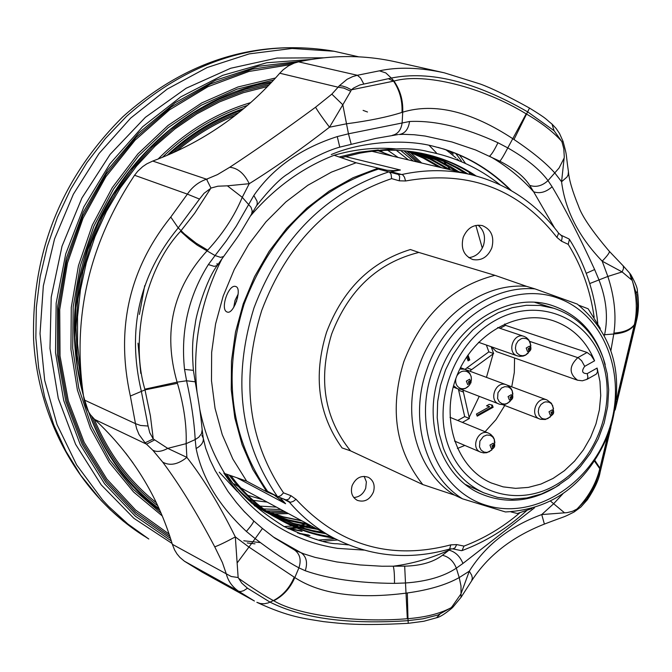 <?xml version="1.0" encoding="UTF-8"?>
<svg xmlns="http://www.w3.org/2000/svg" width="672" height="672" viewBox="0 0 672 672"><rect width="100%" height="100%" fill="white"/><g stroke="black" fill="none" stroke-linecap="round" stroke-linejoin="round"><path stroke-width="1.01" d="M279.762 73.223L283.189 69.754L288.397 65.906L294.101 63.143L298.536 61.841C331.926 54.776 364.476 54.818 396.186 61.975L444.318 72.82C419.798 67.435 398.16 66.772 379.411 70.829L385.837 72.929L391.297 78.061L359.848 84.949L353.59 88.032L351.372 89.813L350.725 91.207L343.812 88.091L338.1 87.209L339.335 85.747L342.292 85.991L346.634 87.36L351.372 89.813L393.574 81.161C399.748 90.485 402.553 100.901 401.982 112.417C387.643 117.004 369.163 120.8 346.542 123.791L329.507 127.201C322.812 118.364 318.158 111.703 315.546 107.226L331.834 94.139L338.1 87.209L279.762 73.223C244.667 113.45 202.322 142.724 152.746 161.053L146.824 163.834L142.657 166.656L137.701 171.284L134.551 175.266C88.301 244.986 71.492 319.864 84.109 399.907L85.814 406.216L87.83 410.668L90.418 414.742L94.626 419.412C131.939 454.104 157.836 495.734 172.334 544.303L174.619 550.015L177.005 553.93L179.903 557.407L184.422 561.212L202.264 572.191L254.444 601.028L238.526 591.2C232.193 586.774 228.11 580.978 226.271 573.821L222.415 562.582L214.746 546.832C218.644 545.488 225.506 542.178 235.334 536.92L238.14 577.534L231.227 576.5L226.271 573.821L231.235 576.5L238.14 577.534L241.786 583.136L247.481 588.21L243.743 590.654L240.526 591.595L238.526 591.2L184.422 561.212M301.442 520.598L283.307 516.844L266.759 511.3M267.137 511.568L283.895 517.188L302.005 520.901M511.325 190.655C492.282 171.293 469.888 157.45 444.158 149.142L432.541 146.051C405.065 138.961 362.048 141.347 331.279 154.568M437.926 147.37C465.377 155.165 489.535 169.411 510.401 190.126M471.769 580.65C487.931 555.635 512.14 536.785 544.396 524.084L541.733 514.559L567.168 512.627L572.536 511.291L576.668 509.2L573.922 512.106L586.891 498.96L587.446 499.657C594.703 488.603 598.928 479.455 600.121 472.231M452.97 607.102L451.685 608.336L451.038 607.774C439.984 613.628 425.628 617.257 407.98 618.677L407.308 592.973C428.963 589.974 446.267 584.842 459.22 577.567L460.992 586.009L461.034 597.324L452.97 607.102L452.105 606.606L460.908 594.014L469.3 571.175L471.668 575.182L472.357 578.046L471.626 580.877L461.126 597.198M247.481 588.21L270.077 602.154C302.585 618.492 348.6 624.658 408.122 620.651L422.856 618.82L437.875 615.048L451.038 607.774L452.105 606.606M154.703 439.891L167.723 448.375C161.641 451.668 156.66 452.281 152.788 450.206L145.076 442.814L153.258 438.942L154.703 439.891L146.488 444.15L94.626 419.412M145.076 442.814L139.012 434.515L136.592 428.56L135.475 423.646L140.566 425.468L148.092 426.031L149.789 432.827L153.258 438.942L150.394 415.834L144.992 389.869L177.442 383.309C183.893 405.476 186.791 425.594 186.144 443.654L167.723 448.375L186.875 457.372C178.004 464.512 169.949 466.108 162.725 462.151L152.788 450.206M227.396 185.825L217.862 186.211L210.941 188.076L206.539 179.197L217.417 174.636L229.732 167.278C237.754 168.034 244.264 173.51 249.245 183.7L227.396 185.825L242.256 197.324C234.478 216.014 222.944 233.638 207.682 250.186L206.867 251.051C172.746 288.565 162.817 332.262 177.089 382.15L177.442 383.309M350.725 91.207L342.812 104.79L331.834 94.139M217.064 263.508L217.174 265.6L223.625 256.536L220.567 257.359L215.057 255.545L225.994 241.315L236.183 226.304L253.84 195.485C272.882 168 300.686 148.369 337.252 136.592L348.466 133.804L342.812 104.79L329.507 127.201C300.754 149.47 274 168.302 249.245 183.7L242.256 197.324L251.026 207.27L252.218 210.949L251.58 214.024L256.561 205.716C270.186 188.588 280.837 177.853 288.515 173.51C293.185 169.697 318.461 153.023 339.78 147.126L375.698 138.415L398.261 134.526M631.487 279.678L629.74 273.244L630.848 274.739L632.234 280.426L622.138 271.925L623.515 268.548L623.28 265.952L609.336 251.328C609.848 252.395 607.463 255.679 602.196 261.181C578.735 236.779 565.194 210.294 561.565 181.751L564.278 156.853L563.8 148.739L562.027 142.069L563.044 141.364C567.588 158.449 565.295 149.68 568.428 171.612L568.176 174.678L567.034 176.98L561.565 181.751L554.938 173.099C545.908 162.943 532.249 151.746 513.988 139.499L513.013 138.852C471.341 111.434 434.574 102.539 402.713 112.165L401.982 112.417M622.138 271.925L602.196 261.181L607.841 276.444L622.138 271.925M629.74 273.244L623.087 265.717M564.169 158.004L559.062 168.017L547.999 180.617C542.102 185.976 536.004 187.555 529.712 185.354C524.16 176.644 514.198 168.596 499.834 161.204L475.692 150.007L451.92 141.96L425.107 136.038L414.229 134.736L403.544 134.316M393.994 81.085C424.242 72.248 482.773 87.226 526.168 113.862L526.756 114.198C541.691 122.951 553.266 131.914 561.473 141.078L562.027 142.069L563.035 141.347L559.532 133.526L556.164 128.503L551.998 124.06L554.089 130.712L527.89 112.006C475.205 81.673 429.677 70.358 391.297 78.061L393.994 81.085C400.336 90.325 403.242 100.682 402.713 112.165L402.167 122.598C401.234 129.805 397.958 134.056 392.339 135.332M551.998 124.06C544.589 118.289 548.948 120.061 529.511 108.066L513.988 139.499M526.168 113.862L507.788 147.907C504.042 155.123 501.388 159.558 499.834 161.204M262.466 528.486L274.638 537.944L294.756 550.158L303.912 553.871L315.101 557.382L336.655 561.918L360.259 564.959L381.931 566.236L404.678 566.152C420.706 565.799 433.289 562.17 442.411 555.274C448.804 556.735 453.449 561.028 456.338 568.159L459.22 577.567L469.3 571.175C485.671 545.143 509.813 526.268 541.733 514.559L553.51 503.874L562.758 493.937M564.505 512.795L550.637 501.203M607.303 437.447L599.802 468.728C596.131 483.378 588.731 496.616 577.592 508.435M586.891 498.96L594.854 485.453L600.155 470.484L599.802 468.728L594.636 461.32M599.928 468.157L595.048 460.706M615.804 405.888L636.787 316.579L637.476 305.76L636.695 294.798L632.234 280.426C636.77 295.672 637.493 310.397 634.393 324.601L634.259 325.13C630.546 330.254 623.717 333.211 613.771 334.018L613.914 333.102C616.451 315.538 614.426 296.646 607.841 276.444L589.739 283.559M610.924 350.448L613.771 334.018L604.061 334.757M634.259 325.13L616.543 399.47M636.376 292.648L637.367 291.304C639.038 302.19 638.744 311.984 636.493 320.704L634.393 324.601C630.689 329.524 623.868 332.363 613.914 333.102M193.393 370.348L184.54 369.407C180.508 331.254 188.454 296.302 208.37 264.558L214.183 266.364L217.174 265.6C206.018 280.182 196.039 315.538 195.376 322.913C193.914 333.337 191.167 341.216 193.393 370.348L195.208 381.805C199.214 404.023 200.684 414.397 202.18 429.794L201.491 433.692L198.694 437.279L195.182 439.58L186.144 443.654L186.875 457.372C203.171 478.111 219.324 504.63 235.334 536.92L249.043 547.142L294.815 577.559C320.258 594.191 357.378 599.382 406.165 593.124L407.308 592.973M237.518 562.464L255.175 538.65L246.389 531.426C218.938 505.831 202.18 478.204 196.123 448.518L195.182 439.58C194.284 422.234 191.419 402.637 186.581 380.789L184.54 369.407M294.235 577.156C289.724 587.832 282.778 595.644 273.395 600.583L268.178 602.935L264.23 603.775L260.35 603.548L256.855 602.322C289.363 617.383 304.508 618.492 323.534 621.625C343.258 623.801 359.134 625.884 408.248 623.322L407.98 618.677L407.316 618.71C357.336 623.02 298.116 615.384 273.748 600.76L273.395 600.583C264.323 595.728 252.815 588.37 238.862 578.5M273.748 600.76C283.214 595.904 290.245 588.176 294.815 577.559L298.914 567.848C287.263 561.666 272.681 551.939 255.175 538.65L262.45 528.461L274.478 537.827M407.316 618.71L405.493 582.977L394.481 583.372C358.243 583.111 328.499 578.903 305.273 570.746L298.914 567.848C301.426 560.053 300.04 554.156 294.756 550.158M84.109 399.907L135.475 423.646L130.351 396.035L144.992 389.869L144.841 389.189C129.914 338.596 145.639 268.498 180.558 231.302L194.636 213.31L210.941 188.076L206.539 179.197C198.702 181.885 192.318 186.858 187.387 194.132L199.508 199.08L178.206 227.892C139.188 275.31 126.882 329.717 141.305 391.096L148.092 426.031M130.351 396.035C115.584 328.784 129.049 269.128 170.772 217.064L178.206 227.892L184.464 233.982L196.081 243.13L207.682 250.186M180.558 231.302L189.588 239.408L197.316 245.213L215.057 255.545L208.37 264.558M144.841 389.189L177.089 382.15L186.581 380.789L195.208 381.805M442.411 555.274L449.014 550.15C455.272 551.788 459.917 556.214 462.958 563.447L456.338 568.159C443.688 576.559 426.737 581.498 405.493 582.977L404.678 566.152M534.517 507.805L462.958 563.447M394.481 583.372C394.565 575.131 394.162 569.411 393.263 566.202C412.398 563.741 430.979 558.39 449.014 550.15L451.08 548.772M351.137 144.026L348.466 133.804L409.542 121.498C435.12 120.288 464.587 127.361 497.952 142.741L507.788 147.907C526.369 158.533 539.776 169.436 547.999 180.617L552.107 186.757C565.429 209.118 579.6 236.712 594.636 269.548L598.836 279.552C606.388 298.981 608.294 317.377 604.573 334.74L604.414 335.404M594.636 269.548L586.236 273.311M273.244 536.92L301.266 552.854C306.457 556.735 307.793 562.699 305.273 570.746M552.107 186.757C546.017 192.184 539.868 193.864 533.644 191.797L529.712 185.354M554.501 227.833L533.644 191.797C520.783 177.433 506.058 165.547 489.485 156.139C491.476 154.762 494.298 150.293 497.952 142.741M262.424 528.452L253.588 520.817C253.915 521.858 251.513 525.395 246.389 531.426M201.911 435.33L203.255 438.186C203.759 442.168 201.373 445.612 196.123 448.518M215.074 470.392L227.976 491.408L236.51 502.681L244.045 511.358M409.542 121.498C408.442 129.226 404.998 133.56 399.227 134.509L403.654 134.316M337.252 136.592L339.78 147.126M253.84 195.485L257.065 201.205L257.25 204.019L256.561 205.716M226.951 474.306C236.468 491.106 255.494 508.502 284.029 526.495C309.758 538.171 327.415 543.917 336.991 543.749L348.508 544.891M637.367 291.304L637.367 291.304C637.745 288.8 635.62 283.349 631 274.949M600.113 472.223L609.588 431.399M561.473 141.078L554.089 130.712M339.335 85.747L347.08 79.296L352.699 76.6L357.344 75.272L360.612 78.061L363.745 83.908M298.536 61.841L357.344 75.272L379.411 70.829M229.732 167.278C255.679 150.251 284.281 130.234 315.546 107.226M439.765 614.401L436.548 617.761C439.606 617.24 444.654 614.099 451.685 608.345M209.966 188.908L204.078 193.301L199.508 199.08M170.772 217.064L187.387 194.132L134.551 175.266M214.746 546.832C196.787 512.744 179.449 484.52 162.725 462.151M449.434 151.057L453.247 154.048M337.52 539.977L323.215 541.254M318.41 540.078L335.051 538.717M473.214 175.19L472.34 174.191M459.152 160.759L457.027 158.844M455.834 157.794L449.778 152.762M449.148 152.258L446.048 149.881M406.829 151.04L423.251 158.088L438.875 167.076M307.499 523.866L287.868 519.75L269.665 513.332M268.439 512.803L265.566 511.51M264.382 510.947L261.576 509.586M260.417 508.998L257.695 507.57M411.18 151.553L429.845 159.104L447.544 169.126M315.378 528.125L293.58 523.396L273.344 515.76M272.135 515.197L269.304 513.82M268.128 513.223L265.364 511.778M415.548 152.2L436.514 160.146L456.322 171.192M323.366 532.434L312.43 530.494L299.368 527.058L286.532 522.396L277.124 518.104M275.932 517.499L273.134 516.037M419.933 152.972L430.038 156.038L443.243 161.238L456.011 167.672L465.217 173.292M331.447 536.794L330.364 536.642C313.328 534.181 296.873 528.755 281.005 520.355M230.975 475.709C244.969 494.752 262.038 509.846 282.173 521.002L279.829 519.716C259.93 508.696 243.029 493.811 229.118 475.062M339.142 156.988L358.714 152.284L378.361 149.948M424.334 153.88C442.008 158.046 458.665 165.245 474.306 175.476M309.952 535.643L299.292 533.711M302.114 531.35L288.17 528.654M282.173 521.002C298.41 529.771 315.277 535.416 332.766 537.936L333.866 538.096M467.863 173.914L458.388 168.143L445.242 161.566L435.078 157.492L421.235 153.224M395.304 148.823C375.144 147.118 354.749 149.268 334.118 155.266C302.24 167.731 274.386 187.942 250.538 215.905M199.718 409.046C204.498 432.634 212.848 454.129 224.759 473.542C238.434 491.593 254.957 505.974 274.294 516.676L277.074 518.162M278.258 518.776L287.91 523.278L301.098 528.142L314.521 531.72L325.744 533.719M458.942 171.814L450.366 166.555L438.497 160.465L426.233 155.45L416.842 152.41M219.257 472.189L237.409 491.652M251.16 502.748L269.254 513.878M270.421 514.483L273.252 515.886M274.453 516.466L295.285 524.471L307.465 527.587L317.73 529.393M450.131 169.73L431.81 159.407L412.465 151.729M254.285 505.604L261.534 509.645M262.693 510.241L265.474 511.627M266.666 512.198L269.522 513.517M270.74 514.055L289.548 520.825L309.817 525.126M441.428 167.681L425.191 158.382L408.114 151.183M255.049 506.058L257.804 507.427M258.972 507.99L261.794 509.292M262.996 509.83L265.902 511.064M301.132 530.813L287.028 528.074M308.952 535.097L297.604 533.014M316.873 539.44L315.067 539.162M476.137 175.963C460.824 165.782 444.167 158.558 426.149 154.291L425.384 154.115C404.158 149.293 382.385 148.957 360.058 153.107C389.869 147.874 412.574 147.386 428.173 151.637C454.936 156.87 478.909 167.924 500.102 184.792M360.058 153.107L341.267 157.71M265.524 510.796L262.609 509.561M261.4 509.032L258.56 507.73M257.384 507.167L254.612 505.798M477.977 225.128C484.042 230.126 485.864 236.888 483.454 245.431C480.572 252.731 475.684 256.813 468.779 257.662M491.854 247.792C494.508 236.88 491.358 229.488 482.412 225.624C473.701 224.062 467.3 227.968 463.218 237.342C460.58 248.371 463.772 255.772 472.819 259.552C481.488 260.996 487.838 257.074 491.854 247.792M364.148 476.33L366.374 481.874L365.702 488.2C363.35 493.996 359.369 497.104 353.766 497.524M373.439 492.013C375.236 485.402 373.582 480.522 368.5 477.364C361.309 474.961 355.858 477.708 352.136 485.596C350.339 492.316 352.036 497.221 357.244 500.329C364.4 502.589 369.793 499.817 373.439 492.013M391.633 178.626C330.347 199.55 287.02 243.55 261.66 310.64C240.5 379.092 247.8 439.832 283.542 492.862L280.745 495.718L277.906 496.717L267.582 491.333C230.202 437.052 222.373 374.648 244.096 304.13C270.27 235.049 315.025 190.042 378.378 169.1L398.53 174.485L399.664 176.56L399.336 180.818L391.633 178.626L391.045 174.14L389.214 171.788M418.832 252.437L410.39 249.522C370.793 261.778 342.846 289.355 326.542 332.254C313.034 376.076 318.217 414.632 342.073 447.938L350.515 450.828L422.772 484.546C395.623 450.383 389.298 409.441 403.805 361.729C421.772 315.143 452.155 286.348 494.945 275.327L418.832 252.437C377.723 262.718 348.659 289.918 331.64 334.043C317.94 379.26 324.232 418.186 350.515 450.828M235.864 286.566C242.575 288.372 233.629 314.866 227.27 312.052L227.136 312.001C219.702 309.742 228.606 283.45 235.78 286.541L235.864 286.566M422.772 484.546L454.549 495.13C417.421 472.189 401.209 416.052 418.782 366.979C435.154 317.52 482.832 282.467 526.613 286.364L494.945 275.327M454.549 495.13L462.521 498.826C425.258 475.793 409.013 419.362 426.686 370.012C443.159 320.267 491.047 284.995 534.996 288.893L526.613 286.364M432.18 371.935C451.408 315.008 511.426 280.728 558.054 298.166C604.993 314.773 627.799 376.555 608.723 430.567C590.318 484.806 533.963 520.128 486.478 505.378C438.724 491.459 412.247 428.635 432.18 371.935M534.996 288.893L577.324 304.097C614.477 335.252 625.296 377.504 609.79 430.828C589 482.362 554.224 509.401 505.487 511.963L462.521 498.826M559.558 484.764C532.904 501.984 506.243 504.823 479.556 493.282C441.21 476.162 422.36 421.898 439.53 374.38C456.028 323.795 508.939 291.665 551.057 305.147C578.676 314.236 596.728 334.076 605.212 364.644M345.274 156.542L400.403 170.024L393.674 170.621L386.963 170.251L356.084 162.775L334.093 155.257M378.118 150.688L392.7 156.19M207.648 178.853L206.858 179.584M144.724 285.6L139.406 314.462M138.004 343.148L140.776 373.388M222.054 258.628C200.474 301.274 192.116 345.593 196.98 391.583M224.759 473.542L246.666 481.16L266.742 491.828L273.932 494.894L285.6 503.723L279.98 497.549M578.953 305.29L588.118 308.767L600.323 328.44M531.854 508.586L517.348 513.5L511.022 511.913M400.403 170.024L389.802 171.956M356.084 162.775L331.447 172.124L307.877 185.245L285.902 201.902L266.028 221.768L248.69 244.423L234.301 269.38L223.18 296.092L215.578 323.963L211.655 352.372L211.487 380.696L215.048 408.316L222.239 434.624L232.865 459.068L246.666 481.16M262.584 499.632L247.85 495.323M282.5 498.515L289.338 502.135C302.005 516.902 316.571 528.746 333.043 537.659L240.769 487.855M238.4 486.52L233.864 483.806M378.017 168.202L353.06 177.719L329.179 191.083L306.902 208.043L286.742 228.253L269.153 251.303L254.537 276.688L243.23 303.845L235.486 332.178L231.47 361.057L231.26 389.836L234.83 417.892L242.071 444.604L252.798 469.417L266.742 491.828M238.148 294.109L235.032 300.418L233.738 307.348M568.621 238.795L569.444 239.375L568.21 244.339L561.473 241.181L556.937 237.418C518.717 188.664 468.25 169.856 405.535 180.978L399.336 180.818M283.542 492.862L290.993 495.718L296.016 499.279C338.856 545.42 390.449 560.616 450.786 544.858L456.7 544.589L455.003 547.882L452.794 548.864L461.328 550.637L462.025 550.595L463.991 546.101C484.151 538.448 502.765 527.36 519.842 512.82M443.335 448.098C451.601 469.157 465.066 484.05 483.722 492.786L497.515 497.389L512.022 499.136L526.806 497.977L541.439 493.979L555.484 487.284L568.546 478.111L580.247 466.729L590.268 453.474L598.315 438.732L604.17 422.932L607.664 406.526L608.689 389.97L607.211 373.75L603.263 358.327C593.998 333.01 577.525 316.327 553.846 308.28L540.347 305.483L526.344 305.281L512.207 307.709L498.322 312.715L485.083 320.191L472.861 329.935L462 341.687L452.819 355.127L445.57 369.869L440.471 385.51L437.657 401.604L437.203 417.698L439.118 433.348L443.335 448.098M448.812 447.014C465.301 491.635 515.768 508.553 555.828 484.915C596.14 461.908 617.551 404.586 602.129 360.906C587.32 316.915 538.003 296.848 496.255 319.897C454.272 342.275 431.71 402.755 448.812 447.014M597.114 368.063L599.962 381.545L600.726 395.615L599.374 409.87L595.963 423.923L590.587 437.396L583.388 449.912L574.568 461.135L564.354 470.736L553.031 478.456L540.91 484.075L528.318 487.402L515.617 488.351L503.152 486.864L491.291 482.966C456.607 468.006 440.143 419.194 456.49 376.858C472.391 334.345 517.121 308.792 552.989 320.645C572.267 327.264 586.135 340.654 594.586 360.814L584.699 366.349C581.28 371.171 582.128 373.59 587.244 373.615L597.114 368.063L597.509 371.935L596.266 374.111M491.207 346.727L496.474 351.632L577.534 380.209C568.907 373.615 569.016 366.089 577.853 357.622L587.093 352.464L505.512 325.34L504.748 323.954M457.422 448.459L464.839 445.435M485.092 431.718L496.028 419.588L504.739 405.485M511.753 386.82L514.315 372.439L514.567 358.008M587.093 352.464L591.142 355.463L594.586 360.814M465.074 369.39L466.948 367.844L471.668 369.592L493.634 353.548L491.156 346.71M462.395 422.402L469.4 418.48L462.941 390.062M471.668 369.592L469.778 371.154M505.512 325.34L500.044 328.331M476.431 414.036L477.221 416.161L493.139 407.266L492.358 405.14L489.216 404.334L486.503 405.846L489.653 406.652L476.431 414.036M493.634 353.548L488.855 351.851L486.377 345.038M466.948 367.844L488.855 351.851M469.4 418.48L464.696 416.581L458.363 389.029M457.716 420.479L464.696 416.581M466.654 356.983L468.082 360.872L469.778 359.94L467.981 355.018M469.778 359.94L468.838 359.596L467.443 355.799M467.813 360.158L468.838 359.596M493.139 407.266L492.181 406.888L491.459 404.905M476.944 415.414L492.181 406.888M489.653 406.652L486.662 405.754M311.237 59.447L266.742 62.765L222.659 75.348L180.709 96.919L142.582 126.79L109.838 163.901L83.857 206.85L65.722 253.915L56.162 303.206L55.516 352.741L63.731 400.546L80.346 444.763L104.572 483.756L135.324 516.172L171.326 540.968M358.688 56.826L334.186 51.274L292.068 48.46L249.262 53.869L207.152 67.519L167.168 89.116L130.696 118.079L99.044 153.51L73.357 194.242L54.566 238.888L43.336 285.886L40.026 333.598L44.688 380.369L57.07 424.62L76.625 464.89L102.572 499.943L108.57 506.36L127.84 523.984L148.806 539.011L137.021 531.384L123.253 521.102L110.242 509.67L101.027 500.38L80.724 475.314L65.89 451.164L53.802 424.99L44.671 397.135L38.648 367.979L35.851 337.915L36.347 307.381L40.152 276.797L47.216 246.616L57.448 217.266L70.703 189.185L86.789 162.775L105.462 138.407L126.437 116.424C188.093 61.614 255.536 39.598 328.768 50.375C253.201 39.539 184.573 61.664 122.884 116.743C61.244 178.114 31.483 252.412 33.6 339.646C38.186 421.537 80.749 496.012 144.152 536.08M223.835 473.046C252.185 515.693 290.144 540.809 337.722 548.386L363.947 550.099M172.334 544.303L226.271 573.821M152.746 161.053L206.539 179.197M491.266 448.501L494.054 447.502L494.542 446.586L493.24 443.201L489.955 445.116L491.266 448.501M492.391 447.031L493.601 446.326L493.122 445.091L491.921 445.788L492.391 447.031M467.678 384.56L471.005 382.654L469.678 379.201L466.351 381.108L467.678 384.56M468.812 383.048L470.03 382.351L469.543 381.091L468.325 381.788L468.812 383.048M550.276 415.12L552.905 414.271L553.493 413.238L553.678 412.255L552.233 409.861L549.016 411.751L550.276 415.12M551.418 413.65L552.594 412.961L552.14 411.726L550.956 412.415L551.418 413.65M527.486 351.464L530.384 350.33L530.746 349.591L530.922 348.776L529.469 346.156L526.201 348.02L527.486 351.464M528.629 349.961L529.83 349.272L529.36 348.02L528.158 348.701L528.629 349.961M509.376 399.983L512.224 398.916L512.644 398.093L511.35 394.682L508.074 396.572L509.376 399.983M510.51 398.496L511.711 397.807L511.241 396.556L510.04 397.253L510.51 398.496M277.46 496.574C239.887 441.916 232.058 379.042 253.966 307.944C280.35 238.3 325.424 192.906 389.172 171.772M389.256 171.797L398.454 174.426L402.066 174.46C425.653 169.361 448.636 169.428 471.013 174.653L371.91 151.292M391.205 171.772L402.696 174.762L404.485 177.19L405.535 180.978M296.016 499.279L293.412 501.304L290.396 502.337L286.457 500.018M236.897 477.758L285.6 503.723M290.993 495.718L288.733 499.145L286.196 499.909M471.013 174.653C506.94 183.649 536.147 203.162 558.634 233.192L556.937 237.418M560.725 235.082L561.716 235.83L562.187 237.392L561.473 241.181M594.157 317.293C590.394 290.573 581.75 266.255 568.21 244.339M456.7 544.589L463.991 546.101M450.786 544.858L449.644 549.041L452.794 548.864M236.678 300.846L236.401 301.661M458.598 390.205L463.294 392.028M498.977 404.032L498.859 403.981C488.225 400.411 495.86 380.327 506.184 384.72L465.352 369.508M511.829 399.37L507.511 403.351L504.731 404.099L501.992 403.712L499.204 401.738L497.582 398.496L497.977 392.692L501.488 388.038L504.84 386.644L508.25 386.963L510.594 388.475L512.215 390.894L512.812 396.782M529.771 341.384L578.348 357.832L581.641 360.78L584.699 366.349M497.65 327.533L523.891 336.336C513.551 332.321 506.461 352.304 516.995 355.765L519.733 356.378L523.186 356.084L525.605 355.118L528.31 352.96M530.897 345.433L528.914 340.007L526.529 337.672L524.202 336.454M530.006 350.801L525.697 354.976L522.85 355.774L520.044 355.362L517.264 353.354L516.289 351.842L515.399 348.172L516.054 344.257L518.12 340.889L521.178 338.73L522.9 338.251L526.294 338.612L528.57 340.091L530.166 342.434L530.914 348.18M539.767 419.042L539.65 419C529.217 415.506 536.768 395.606 546.899 399.916L506.839 384.989M552.611 414.582L547.823 418.58L545.286 419.143L542.825 418.757L541.338 417.976L539.129 415.338L538.255 411.726L538.91 407.862L540.952 404.519L543.976 402.352L545.672 401.856L549.016 402.167L551.158 403.502L552.703 405.619L553.652 411.827M457.405 388.718L453.575 385.703M459.85 369.012L464.68 369.23L460.505 367.676M470.198 383.922C467.662 387.979 464.386 389.466 460.379 388.382C456.624 386.602 455.112 383.342 455.843 378.596M456.859 375.883C459.421 371.834 462.697 370.364 466.687 371.465C470.476 373.288 471.971 376.589 471.173 381.36M450.005 417.312L488.166 432.986C478.002 428.761 470.215 448.291 480.539 452.122L483.529 452.894L486.805 452.701L491.812 449.988M480.967 452.29L454.482 441.034M493.651 447.938L489.317 451.718L486.604 452.424L483.949 452.054L481.144 450.122L479.514 446.905L479.9 441.118L483.42 436.447L486.78 435.019L490.199 435.313L492.61 436.842L494.248 439.337L494.718 445.376M596.274 374.119L586.992 379.344L587.933 377.328L587.244 373.615M266.087 510.821L283.895 511.132M416.657 161.843L403.796 150.755M263.558 508.939L280.921 509.527M413.364 161.062L400.756 150.536M259.938 506.117L276.427 507.1M408.4 159.894L396.304 150.31M383.964 152.897L380.024 150.553M398.152 157.483L387.694 150.234M247.556 499.271L248.422 499.447M249.463 499.657L252.034 500.144M253.151 500.338L267.17 502.102M266.381 511.022L284.214 511.3M417.01 161.927L404.141 150.788M269.984 512.551L286.364 512.467M419.387 162.481L406.543 151.015M273.949 513.971L288.448 513.584M421.688 163.027L410.13 152.284M235.284 115.416C214.158 123.875 194.561 135.828 176.484 151.292M247.514 105.403C215.981 115.508 187.58 132.846 162.33 157.399M243.986 108.394C215.704 118.163 190.008 133.871 166.9 155.518M288.565 528.856L296.898 528.066M297.562 527.982L299.746 527.705M300.955 527.537L304.693 526.974M306.692 526.646L311.128 525.832M450.282 169.772L447.174 165.614M446.074 164.203L443.948 161.557M442.336 159.608L441.958 159.155M436.321 152.762L430.416 146.664M430.198 146.446L429.173 145.438M250.706 102.614C216.14 112.93 185.27 131.754 158.088 159.062M125.647 453.012L133.073 463.025M242.029 110.023C215.452 119.549 191.192 134.383 169.243 154.526M287.087 528.108L295.319 527.394M295.907 527.327L297.914 527.092M299.04 526.949L302.551 526.462M304.433 526.176L309.968 525.202M482.294 248.136L475.86 225.414M367.5 111.997L363.098 110.376M238.829 112.619C214.864 121.674 192.814 135.139 172.687 153.014M284.18 526.579L292.177 526.008M292.631 525.966L294.277 525.798M295.226 525.697L298.267 525.336M299.914 525.118L304.979 524.362M243.768 540.784L260.417 542.59M469.148 417.413L479.237 396.379M486.461 377.37L493.139 353.909M267.515 86.554L243.289 92.711L219.576 101.875L196.72 113.954L175.056 128.806L154.896 146.252L136.55 166.043L120.296 187.925L106.361 211.579L94.979 236.662L86.302 262.819L80.455 289.666L77.524 316.814L77.532 343.862L80.472 370.423M94.156 418.975C108.377 453.23 129.116 481.169 156.383 502.774M269.212 84.798L243.894 91.081L219.122 100.632L195.283 113.333L172.754 129.032L151.88 147.521L133.014 168.521L116.449 191.73L102.455 216.787L91.258 243.314L83.042 270.883L77.935 299.074L75.995 327.44L77.238 355.53L81.631 382.922M91.728 416.396C106.378 453.314 128.402 483.118 157.802 505.789M470.358 174.502L468.812 172.007M461.395 161.003L458.212 156.702M457.834 156.206L455.708 153.476M247.195 542.959L254.982 543.841M270.858 83.068L244.49 89.46L218.711 99.372L193.922 112.678L170.562 129.2L149.016 148.697L129.662 170.873L112.829 195.367L98.818 221.785L87.856 249.682L80.144 278.603L75.802 308.045L74.878 337.529L77.372 366.559L83.227 394.657M88.864 412.448C103.824 452.626 127.243 484.705 159.13 508.696M271.883 81.976C185.808 96.113 106.453 171.511 82.219 265.868C57.8 360.2 91.375 460.606 159.877 510.367M472.962 175.132L472.542 174.418M465.562 163.523L462.235 158.794M461.815 158.231L459.472 155.081M275.554 77.977L237.989 86.965L201.726 102.942L167.958 125.504L137.802 154.022L112.283 187.622L92.274 225.238L78.456 265.633L71.274 307.49L70.938 349.415L77.398 390.054L90.359 428.114L109.318 462.42L133.577 491.98L162.28 515.97M273.756 79.951L236.838 89.208L201.256 105.244L168.151 127.68L138.6 155.879L113.585 189.008L93.946 226.036L80.329 265.768L73.181 306.928L72.685 348.188L78.809 388.231L91.283 425.813L109.628 459.791L133.174 489.191L161.12 513.232M290.774 64.596L248.85 71.484L207.95 86.688L169.554 109.822L135.089 140.171L105.882 176.728L83.051 218.173L67.477 263.004L59.724 309.548L60.035 356.068L68.326 400.882L84.185 442.378L106.915 479.153L135.584 510.023L169.084 534.055M393.658 81.144L388.433 78.742M294.798 62.891L252.227 69.166L210.571 83.975L171.368 106.94L136.114 137.365L106.168 174.199L82.706 216.115L66.646 261.551L58.59 308.784L58.8 356.034L67.183 401.537L83.311 443.654L106.47 480.917L135.694 512.114L169.831 536.29M301.627 61.186L258.208 66.31L215.527 80.27L175.174 102.724L138.726 132.989L107.629 169.991L83.143 212.386L66.242 258.527L57.59 306.65L57.464 354.866L65.797 401.335L82.144 444.335L105.756 482.328L135.626 514.046L170.545 538.49M544.396 524.084C568.806 514.727 560.834 518.624 573.922 512.106M202.18 429.794L203.255 438.186L205.674 448.199L210.151 460.194L215.384 470.971M253.588 520.817L243.617 510.888M223.625 256.536C242.878 229.622 235.301 241.214 251.58 214.024M568.428 171.612C569.024 179.642 572.376 191.108 578.474 206.002C581.792 215.964 592.082 231.067 609.336 251.328M600.121 472.223L610.932 427.367M615.166 409.996L636.418 321.023M574.19 511.946L580.902 506.982L587.446 499.657M529.511 108.066C508.234 96.247 491.854 88.242 480.362 84.059L444.318 72.82M408.248 623.322L423.772 621.272L436.548 617.761M245.062 512.45L243.659 510.93M215.376 470.954L214.662 469.602M258.821 508.192L256.561 506.957M266.507 512.408L264.222 511.157M274.294 516.676L271.975 515.407M494.054 447.502L494.693 445.973M470.845 383.032L471.064 382.46M552.905 414.271L553.678 412.255M530.384 350.33L530.922 348.776M512.224 398.916L512.803 397.387M277.603 496.642L287.053 500.304M558.634 233.192L560.986 235.183L568.882 238.888M569.444 239.375C585.152 264.491 594.594 292.513 597.769 323.442M526.63 510.628C507.234 528.436 485.696 541.758 462.025 550.595M333.043 537.659C369.961 556.735 408.828 560.532 449.644 549.041M237.569 297.646L235.158 304.685M483.722 492.786L465.486 484.529M553.846 308.28L534.727 302.341M461.185 389.382L499.842 404.309L503.236 404.662L505.764 404.183L510.073 401.47M512.887 394.044L512.198 390.65L510.955 388.366L508.494 385.93L506.184 384.72M478.531 342.283L517.188 355.832M502.656 404.678L540.582 419.311L545.387 419.488L550.351 416.926M553.518 408.576L551.46 403.301L546.907 399.924M453.197 387.089L458.329 389.021L461.975 389.34L465.503 388.382L469.098 385.568M471.442 379.403L471.181 376.622L469.711 373.22L467.141 370.549L464.68 369.23M494.878 442.63L494.29 439.219L493.122 436.892L490.736 434.381L488.468 433.104M586.992 379.344L582.355 380.797L577.534 380.209M172.082 543.472L133.846 518.28L101.212 484.848L75.617 444.352L58.262 398.32L49.98 348.575L51.223 297.158L62.017 246.238L81.934 197.971L110.132 154.392L145.379 117.323L186.136 88.25L230.656 68.267L277.066 58.052L323.467 57.817M328.768 50.375L334.186 51.274"/></g></svg>

